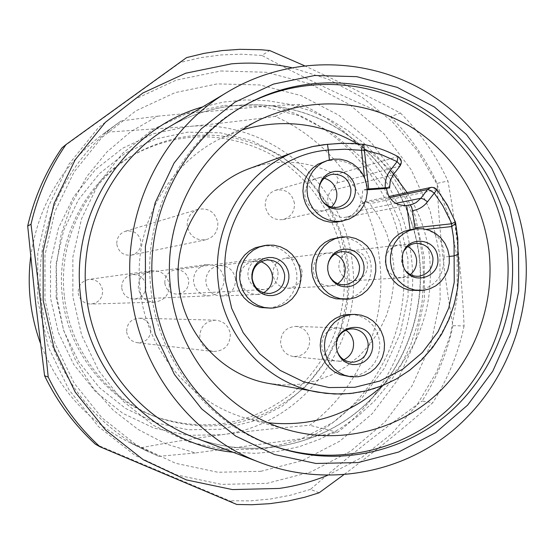 <?xml version="1.0" encoding="UTF-8"?>
<svg xmlns="http://www.w3.org/2000/svg" width="554" height="554" viewBox="0 0 554 554"><rect width="100%" height="100%" fill="white"/><g stroke="black" fill="none" stroke-linecap="round" stroke-linejoin="round"><path stroke-width="0.42" stroke-dasharray="2.77 2.08" d="M407.1 192.577C419.44 212.424 426.954 234.003 429.641 257.319C434.017 307.775 418.36 350.523 382.675 385.563M268.254 422.785L247.59 418.644C191.303 403.631 146.394 350.543 140.197 290.164C132.441 227.348 167.751 163.035 222.847 137.454L242.465 129.775M350.315 314.367L356.686 315.129L362.745 317.29L368.209 320.745L372.842 325.337L376.415 330.849L378.77 337.026L379.809 343.591L379.476 350.232L377.786 356.658L374.816 362.558L370.702 367.676L365.633 371.769L359.844 374.642L353.591 376.159L346.139 376.138M261.689 245.969L270.013 245.803L276.647 247.403L282.775 250.47L288.087 254.854L292.325 260.332L295.275 266.633L296.799 273.447L296.819 280.428L295.33 287.228L292.415 293.523L288.205 298.987L282.914 303.357L276.799 306.397L270.172 307.969L266.917 308.169M323.508 161.74L329.485 160.494L329.415 159.891M336.853 237.714L344.782 237.597L351.291 239.189L357.302 242.237L362.517 246.585L366.686 252.015L369.587 258.261L371.09 265.006L371.111 271.924L369.656 278.662L366.796 284.888L362.669 290.296L357.482 294.617L351.485 297.623L342.317 299.361M449.266 256.454L444.024 257.049C444.225 242.763 438.193 233.546 425.936 229.384L420.541 228.615L415.493 228.892M444.024 257.049C444.19 275.518 435.652 286.681 418.395 290.538L416.151 290.712M337.047 350.945L336.292 347.49L337.919 338.016M405.957 271.128L402.993 266.536L401.671 261.585L402.003 255.803L404.081 250.74M321.964 200.444L318.959 192.467L318.972 188.512M329.055 275.186L327.629 269.992L328.051 263.843M353.736 393.125C417.751 386.027 466.316 320.558 457.756 255.442L457.576 253.94L458.013 254.438M329.485 160.494C345.696 159.365 357.413 165.334 364.629 178.409L367.177 189.046L362.669 190.133C362.295 206.961 354.262 217.521 338.57 221.822M455.589 222.666L449.46 209.696L442.791 198.228L436.628 189.607L432.051 187.3M268.288 383.368L281.848 384.885L293.191 384.795L299.963 384.151L316.147 380.771L331.597 374.892L345.966 366.679L358.916 356.319L370.169 344.062L379.469 330.212L386.623 315.074L391.463 298.994L393.887 282.353L393.852 265.511L391.359 248.85L386.457 232.756L379.255 217.583L369.913 203.685L365.827 201.649L364.747 201.767L361.783 203.65L355.329 212.002L353.016 214.204L349.595 216.212L345.308 217.32C331.978 219.405 322.213 201.123 331.105 190.673L337.095 182.945L338.106 178.388L335.308 174.642C316.417 164.725 296.369 160.729 275.165 162.661L262.104 164.794L249.383 168.575M224.661 105.378L262.34 106.271L298.758 115.654L332.158 132.96L360.952 157.26L383.818 187.328L399.711 221.683L407.924 258.697L408.076 296.612L400.147 333.647L384.49 368.043L361.79 398.139L333.072 422.453L299.672 439.724L263.171 449.01L225.36 449.737L188.131 441.746L153.416 425.334L123.057 401.248L98.681 370.681L81.639 335.198L72.865 296.667L72.851 257.139L81.576 218.705L98.557 183.416L122.822 153.105L153.049 129.297L187.598 113.148L224.661 105.378M157.578 116.174L271.432 105.696C341.319 122.94 395.424 187.086 402.758 259.03C411.456 330.814 372.856 405.348 308.599 437.743L195.389 452.978L165.736 443.837L138.022 429.405L113.161 410.112L91.985 386.533L75.219 359.421L63.447 329.651L57.062 298.197L56.286 266.1L61.148 234.425L71.466 204.218L86.874 176.463L106.839 152.052L130.668 131.755L157.578 116.174L121.16 120.917L105.669 132.24L187.065 126.651L153.693 133.701L122.614 148.25L95.44 169.628L73.64 196.808L58.399 228.414L50.553 262.811L50.559 298.177L58.419 332.649L73.71 364.4L95.586 391.775L122.856 413.367L154.06 428.11L187.564 435.326L221.628 434.738C302.276 425.465 363.043 344.339 352.434 264.002C345.066 183.305 267.831 117.649 187.065 126.651C212.874 124.248 242.25 120.827 275.193 116.402C332.275 141.616 373.119 198.761 379.705 261.024C387.011 323.211 359.795 387.973 309.762 425.257C276.681 428.152 247.299 431.31 221.628 434.738C195.922 438.124 169.095 442.445 141.138 447.694L129.331 442.438C87.373 421.137 57.734 388.049 40.4 343.168M308.599 437.743L337.524 432.335C390.452 392.682 419.177 323.952 411.435 257.97C404.448 191.899 361.27 131.222 300.843 104.346L271.432 105.696M64.416 296.722C70.143 351.499 108.806 400.473 159.303 418.118C209.44 433.83 255.103 425.853 296.293 394.178C333.681 363.189 353.549 313.142 348.231 264.59C342.829 217.244 313.772 173.755 272.021 151.367C226.662 129.034 181.324 129.712 136.007 153.396C87.22 180.708 57.45 239.57 64.416 296.722M62.401 296.861C68.073 351.098 106.368 399.586 156.387 417.065C206.046 432.632 251.287 424.738 292.103 393.375C329.152 362.69 348.847 313.121 343.57 265.034C338.224 218.137 309.43 175.071 268.067 152.904C223.124 130.799 178.208 131.478 133.313 154.94C84.991 181.996 55.504 240.277 62.401 296.861M56.155 297.54L56.148 263.462L63.696 230.319L78.377 199.856L99.381 173.644L125.557 153.022L155.508 138.978L187.681 132.157L220.423 132.822L252.105 140.841L281.19 155.736L306.293 176.726L326.23 202.743L340.094 232.507L347.24 264.59L347.351 297.463L340.405 329.568L326.715 359.359L306.895 385.404L281.848 406.407L252.756 421.282L221.011 429.239L188.166 429.786L155.875 422.806L125.8 408.575L99.526 387.752L78.453 361.36L63.731 330.759L56.155 297.54M275.193 116.402L300.843 104.346M220.804 70.981L266.003 72.242L309.61 83.661L349.532 104.533L383.908 133.715L411.179 169.732L430.126 210.832L439.918 255.069L440.111 300.386L430.693 344.664L412.051 385.84L384.988 421.926L350.696 451.157L310.752 472.008L267.014 483.33L221.628 484.397L176.858 474.979L135.037 455.402L98.404 426.532L68.966 389.794L48.364 347.074L37.762 300.649L37.762 253.005L48.343 206.718L68.883 164.261L98.203 127.856L134.664 99.353L176.262 80.115L220.804 70.981M186.65 57.574L180.452 62.401L200.555 57.692L220.949 54.95L241.468 54.202L261.917 55.428L269.618 50.518M304.312 65.649L353.113 88.605L400.41 113.016L390.397 116.693C345.689 97.823 302.858 77.401 261.917 55.428M390.397 116.693C409.981 136.062 425.548 158.292 437.099 183.381L447.937 180.978C456.628 229.003 462.015 277.325 464.093 325.946L452.957 325.669C444.516 278.565 439.225 231.136 437.099 183.381M452.957 325.669C447.223 352.69 436.947 377.821 422.127 401.048L432.729 402.751C404.524 427.563 374.795 451.607 343.535 474.903M319.111 492.79L310.489 489.362C345.495 458.747 382.71 429.308 422.127 401.048M310.489 489.362L290.85 495.124L270.712 498.981L250.242 500.871L229.633 500.781L236.78 504.465M247.25 103.965L245.865 104.706C181.878 138.05 141.831 215.042 151.02 290.123C158.486 362.157 210.098 426.033 275.975 446.87L277.478 447.355M217.826 222.77C218.082 231.62 214.059 237.285 205.742 239.778C195.707 240.651 189.544 236.059 187.245 226.018C186.913 217.784 190.507 212.23 198.027 209.336C208.636 207.639 215.236 212.113 217.826 222.77M116.818 244.369C118.625 252.243 123.5 255.83 131.443 255.131C138.029 253.164 141.222 248.711 141.021 241.766C138.971 233.414 133.749 229.91 125.356 231.267C119.408 233.553 116.555 237.915 116.818 244.369M278.053 272.298C278.115 282.221 273.378 287.983 263.843 289.576C255.027 289.23 249.716 284.604 247.908 275.712C247.749 266.329 252.112 260.609 260.989 258.531C270.352 258.303 276.044 262.887 278.053 272.298M164.829 283.281C166.255 290.268 170.466 293.897 177.46 294.167C185.036 292.907 188.803 288.378 188.762 280.58C187.176 273.191 182.661 269.59 175.216 269.784C168.174 271.418 164.711 275.92 164.829 283.281M230.305 334.027C230.035 345.343 224.356 351.16 213.276 351.471C205.673 350.073 201.171 345.481 199.779 337.698C199.876 327.04 205.112 321.195 215.478 320.164C223.774 321.043 228.712 325.669 230.305 334.027M126.658 331.922C127.759 338.023 131.319 341.624 137.337 342.732C146.111 342.497 150.612 337.94 150.833 329.062C149.58 322.497 145.667 318.869 139.096 318.176C130.889 318.986 126.748 323.571 126.658 331.922M169.337 284.604C169.351 294.846 164.358 300.697 154.351 302.159C145.467 301.646 140.141 296.965 138.362 288.108C138.202 278.655 142.648 272.852 151.706 270.691C161.387 270.38 167.266 275.013 169.337 284.604M78.183 293.073C79.575 300.005 83.779 303.668 90.787 304.07C98.688 302.92 102.635 298.336 102.628 290.31C100.994 282.796 96.354 279.168 88.716 279.424C81.57 281.127 78.059 285.67 78.183 293.073M224.065 278.406C224.107 288.475 219.252 294.285 209.502 295.822C200.638 295.407 195.306 290.753 193.512 281.868C193.353 272.45 197.757 266.682 206.725 264.57C216.247 264.3 222.029 268.912 224.065 278.406M121.742 288.149C123.154 295.123 127.365 298.765 134.38 299.091C142.101 297.879 145.951 293.322 145.931 285.421C144.317 277.969 139.74 274.355 132.205 274.576C125.107 276.245 121.617 280.767 121.742 288.149M335.308 174.642L397.772 156.671C386.934 150.847 375.501 146.782 363.472 144.469L341.679 143.347M309.721 339.727C308.218 331.735 303.544 327.282 295.704 326.375C285.739 327.303 280.705 332.94 280.601 343.286C281.958 350.841 286.3 355.266 293.627 356.561C304.132 356.174 309.492 350.557 309.721 339.727M235.512 279.057C233.553 269.881 227.978 265.394 218.795 265.595C210.021 267.603 205.714 273.212 205.859 282.415C207.598 291.044 212.764 295.566 221.351 295.981C230.831 294.499 235.547 288.856 235.512 279.057M294.451 203.249C292 193.048 285.739 188.706 275.677 190.223C268.42 192.951 264.944 198.311 265.262 206.31C267.492 216.06 273.434 220.485 283.066 219.578C290.919 217.154 294.714 211.711 294.451 203.249M367.558 264.078C365.661 255.075 360.28 250.65 351.423 250.803C342.912 252.735 338.729 258.247 338.882 267.326C340.627 275.947 345.724 280.393 354.172 280.677C363.175 279.098 367.634 273.565 367.558 264.078M302.089 271.502C300.157 262.416 294.686 257.963 285.67 258.136C277.028 260.103 272.783 265.664 272.928 274.812C274.68 283.44 279.818 287.928 288.343 288.267C297.567 286.723 302.152 281.134 302.089 271.502M357.351 143.777C371.041 151.983 383.126 162.156 393.617 174.295M457.576 253.94L457.5 241.052L454.938 221.815L455.34 221.863M95.336 444.142L229.633 500.781M180.452 62.401L61.986 147.849M30.678 256.71C38.24 205.756 62.096 165.078 102.248 134.684L105.669 132.24M327.393 475.422L361.527 457.611L391.747 433.768L417.107 404.759L436.815 371.589L450.291 335.357L457.14 297.256L457.168 258.517L450.374 220.374L436.974 184.053L417.377 150.736L392.177 121.513L362.143 97.379L328.224 79.187L291.501 67.616M464.093 325.946C458.255 353.48 447.805 379.081 432.729 402.751M400.41 113.016C420.341 132.759 436.185 155.411 447.937 180.978M141.138 447.694L158.853 456.351L195.389 452.978M121.16 120.917L117.524 123.507C65.33 161.733 34.944 228.774 40.705 295.171C46.633 361.547 88.259 422.252 146.325 450.776L158.853 456.351M337.524 432.335L309.762 425.257M367.26 189.807L362.669 190.133M437.016 189.634L369.913 203.685M343.868 359.775L339.491 360.993L335.959 361.028C327.947 359.608 323.204 354.754 321.715 346.451C321.569 336.306 326.264 330.149 335.8 327.982L338.764 327.913L345.869 330.226M410.376 274.555L401.982 277.741C392.772 277.429 387.211 272.54 385.3 263.088C385.127 253.123 389.684 247.084 398.97 244.965L407.799 246.565M331.444 207.009L324.9 210.506L322.712 210.901C312.927 210.929 306.992 205.977 304.894 196.04C304.541 187.259 308.336 181.38 316.265 178.395L319.021 177.862L324.222 178.215M263.538 292.754L256.924 294.499C247.527 294.042 241.876 289.07 239.972 279.59C239.806 269.473 244.522 263.309 254.113 261.107L260.927 261.723M337.663 283.634L330.149 286.044C320.835 285.67 315.219 280.739 313.308 271.266C313.142 261.218 317.774 255.117 327.213 252.963L335.038 254.016M400.05 165.937L400.916 160.923L398.188 156.713M393.388 174.6L399.787 166.082L337.095 182.945M364.553 177.716L364.629 178.409M355.834 211.372L395.722 203.346M419.537 257.693C425.853 315.344 402.246 374.788 357.829 411.345C313.301 447.694 250.221 458.608 195.41 437.93C250.179 458.587 313.149 447.667 357.621 411.338C401.982 374.816 425.583 315.378 419.274 257.714C412.869 201.469 378.375 149.815 328.875 123.48C279.306 97.372 217.203 98.404 168.097 127.572C217.237 98.377 279.438 97.317 329.069 123.438C378.631 149.795 413.139 201.455 419.537 257.693M233.096 452.251L255.436 453.338L277.651 451.455L299.368 446.656L320.233 439.038L339.907 428.761L358.085 416.006L374.476 400.999L388.825 383.998L400.923 365.28L410.59 345.163L417.674 323.965L422.079 302.027L423.741 279.687L422.633 257.312L418.921 235.831L412.661 214.959L403.935 195.015L392.883 176.29L379.649 159.081L364.428 143.652L347.441 130.238L328.931 119.062L309.18 110.308L288.475 104.131L267.146 100.648L245.512 99.928L223.913 102.019L202.695 106.894M361.783 203.65L389.663 197.674M389.303 187.806L389.995 180.909L393.07 174.808L331.105 190.673M247.59 418.644L289.098 430.209M351.111 362.157L336.513 361.076M418.852 276.245L402.46 277.706M402.993 266.536L403.672 267.215M330.89 174.628L316.812 178.249M269.846 293.488L257.617 294.458M345.066 284.784L330.717 286.002M346.569 217.133L410.452 204.779M260.775 471.322L302.034 460.741L339.768 441.185L372.184 413.734L397.786 379.795L415.431 341.063L424.364 299.389L424.191 256.737L414.953 215.104L397.045 176.435L371.27 142.572L338.785 115.17L301.071 95.62L259.916 84.97L217.3 83.883L175.223 92.587L135.993 110.786L101.68 137.662L74.139 171.885L54.881 211.718L44.964 255.075L44.964 299.679L54.888 343.148L74.188 383.174L101.811 417.661L136.242 444.82L175.625 463.303L217.867 472.25L260.775 471.322M156.387 417.065L159.303 418.118M275.975 446.87L278.974 447.854M205.742 239.778L131.443 255.131M263.843 289.576L177.46 294.167M213.276 351.471L137.337 342.732M154.351 302.159L90.787 304.07M209.502 295.822L134.38 299.091M295.704 326.375L338.203 327.885M218.795 265.595L254.113 261.107M275.677 190.223L316.265 178.395M351.423 250.803L398.97 244.965M285.67 258.136L327.213 252.963M288.343 288.267L330.149 286.044M354.172 280.677L401.982 277.741M283.066 219.578L324.353 210.638M221.351 295.981L256.924 294.499M293.627 356.561L335.959 361.028M364.747 201.767L388.943 196.518M206.725 264.57L132.205 274.576M151.706 270.691L88.716 279.424M215.478 320.164L139.096 318.176M260.989 258.531L175.216 269.784M198.027 209.336L125.356 231.267M245.865 104.706L248.642 103.21M117.524 123.507L102.248 134.684M146.325 450.776L129.331 442.438M133.313 154.94L136.007 153.396M455.658 223.054L455.575 222.666M342.123 251.578L327.781 252.901M267.021 259.951L254.805 261.038M339 206.981L324.9 210.506M402.003 255.803L402.55 255.006M415.832 243.365L399.448 244.916M353.362 328.889L338.764 327.913M222.847 137.454L261.696 118.812"/><path stroke-width="0.83" d="M170.563 287.9C177.425 354.865 227.078 413.686 289.098 430.209C340.468 444.37 396.629 430.479 435.721 395.189C474.681 359.678 494.847 304.873 489.057 251.71C483.157 199.925 452.909 152.018 408.838 125.647C361.153 99.145 312.103 96.867 261.696 118.812C200.984 146.983 161.962 218.234 170.563 287.9M382.675 385.563C350.073 414.766 311.93 427.176 268.254 422.785M351.139 314.603L345.08 316.002L339.415 318.661L334.394 322.476L330.226 327.282L327.089 332.885L325.129 339.027L324.422 345.467L325.004 351.915L326.853 358.092L329.879 363.736L333.958 368.611L338.916 372.503L344.533 375.252L350.564 376.734L358.085 376.755L364.387 375.224L370.231 372.323L375.342 368.195L379.49 363.029L382.482 357.074L384.185 350.592L384.524 343.889L383.479 337.261L381.097 331.029L377.496 325.468L372.828 320.835L367.316 317.352L361.201 315.171L354.775 314.402L351.139 314.603M350.564 376.734L340.149 374.663L334.581 371.949L329.672 368.091L325.627 363.258L322.622 357.662L320.794 351.541L320.219 345.156L320.918 338.778L322.864 332.684L325.967 327.137L330.101 322.373L335.08 318.592L340.696 315.953L346.707 314.568L354.775 314.402M266.91 245.159L259.078 247.119L253.282 250.2L248.254 254.487L244.224 259.778L241.385 265.837L239.861 272.388L239.73 279.133L240.99 285.76L243.58 291.965L247.396 297.463L252.25 302.013L257.922 305.399L264.154 307.47L270.664 308.142L273.939 307.941L280.629 306.355L286.792 303.28L292.131 298.876L296.376 293.364L299.319 287.014L300.822 280.144L300.801 273.101L299.264 266.232L296.279 259.868L292.006 254.341L286.647 249.909L280.469 246.814L273.78 245.2L266.91 245.159M270.664 308.142L260.47 307.505L254.293 305.448L248.67 302.089L243.857 297.588L240.076 292.138L237.507 285.989L236.26 279.424L236.392 272.748L237.901 266.252L240.72 260.248L244.709 255.006L249.695 250.754L255.442 247.7L265.38 245.367M333.757 159.123L327.733 160.376L321.964 162.959L316.86 166.747L312.643 171.574L309.506 177.225L307.588 183.45L306.971 189.98L307.685 196.518L309.7 202.778L312.927 208.484L317.22 213.38L322.386 217.258L328.197 219.945L334.394 221.323L340.71 221.33L349.221 219.072L354.92 215.762L359.775 211.24L363.549 205.728L366.069 199.475L367.212 192.792L366.928 185.985L365.224 179.378L362.191 173.291L357.967 168L352.746 163.769L346.783 160.792L340.35 159.213L333.757 159.123M342.933 221.004L336.375 222.14L330.115 222.133L323.965 220.769L318.204 218.11L313.079 214.266L308.827 209.412L305.628 203.761L303.627 197.556L302.92 191.075L303.53 184.607L305.434 178.436L308.55 172.841L312.726 168.056L317.788 164.303L327.733 160.376M342.448 236.877L334.948 238.739L329.201 241.779L324.215 246.038L320.226 251.315L317.421 257.361L315.925 263.905L315.822 270.643L317.11 277.256L319.727 283.433L323.557 288.897L328.411 293.391L334.069 296.702L340.267 298.689L349.401 299.063L355.959 297.498L362.004 294.465L367.24 290.109L371.402 284.652L374.282 278.364L375.751 271.564L375.723 264.59L374.213 257.783L371.284 251.474L367.087 245.997L361.824 241.606L355.758 238.532L349.193 236.932L342.448 236.877M346.714 299.25L335.925 298.8L329.782 296.833L324.173 293.551L319.36 289.098L315.565 283.69L312.968 277.561L311.694 271.01L311.798 264.334L313.273 257.852L316.057 251.855L320.011 246.627L324.956 242.41L330.662 239.39L341.195 237.043M423.436 290.351L414.801 290.033L408.665 288.122L403.049 284.867L398.215 280.428L394.4 275.006L391.775 268.856L390.473 262.271L390.556 255.56L392.01 249.037L394.773 243.012L398.721 237.763L403.644 233.539L409.337 230.54L416.566 228.754L423.18 228.816L429.627 230.409L435.576 233.456L440.749 237.811L444.869 243.248L447.75 249.487L449.239 256.232L449.273 263.143L447.84 269.881L445.014 276.1L440.936 281.501L435.804 285.816L429.869 288.814L423.436 290.351M415.472 228.899L410.112 229.695L406.657 205.492L409.635 204.918C410.881 205.098 411.823 207.016 412.467 210.679C418.589 209.717 423.602 206.753 427.501 201.788L437.016 189.634L447.32 205.035L455.326 221.822L451.662 223.774L414.911 227.798L415.043 228.968M421.172 290.525L409.863 290.227L403.804 288.35L398.257 285.158L393.472 280.795L389.684 275.47L387.059 269.424L385.736 262.935L385.764 256.315L387.149 249.868L389.815 243.898L393.652 238.677L398.471 234.446L404.039 231.406L410.112 229.695M337.919 338.016C340.641 332.836 344.796 329.817 350.398 328.958L353.362 328.889C361.651 330.115 366.575 335.004 368.133 343.556C368.299 353.687 363.618 359.858 354.096 362.074L351.111 362.157C344.269 361.346 339.581 357.614 337.047 350.945M372.669 343.452L372.683 347.683L371.796 351.825L370.044 355.654L367.524 358.992L364.352 361.665L360.689 363.535L356.714 364.511L352.635 364.553L348.646 363.639L344.955 361.824L341.749 359.2L339.18 355.89L337.393 352.074L336.465 347.926C332.926 323.765 370.896 319.215 372.669 343.452M404.081 250.74C406.837 246.495 410.652 244.051 415.514 243.393L415.832 243.365C425.264 243.469 430.977 248.358 432.958 258.026C433.124 268.06 428.533 274.119 419.177 276.211L418.852 276.245C413.831 276.591 409.531 274.888 405.957 271.128M437.743 257.541C440.97 277.852 411.054 286.466 403.672 267.215L402.176 261.585L402.55 255.006C406.207 235.145 436.455 237.437 437.743 257.541M318.972 188.512C320.184 181.324 324.152 176.691 330.89 174.628L333.099 174.233C342.884 174.261 348.805 179.233 350.883 189.156C351.208 198.2 347.247 204.142 339 206.981L336.804 207.376C330.71 207.798 325.766 205.486 321.964 200.444M355.343 188.353L355.363 192.584L354.47 196.698L352.711 200.493L350.183 203.775L346.998 206.379L343.328 208.179L339.346 209.073L335.253 209.031L331.257 208.041L327.553 206.157L324.339 203.47L321.763 200.119L319.97 196.268L319.042 192.113L319.035 187.861L319.935 183.727L321.708 179.925L324.256 176.643L327.456 174.046L331.14 172.259L335.128 171.38L339.221 171.442L343.21 172.446L346.894 174.344L350.093 177.031L352.642 180.375L354.428 184.212L355.343 188.353M252.167 278.565C252.022 268.295 256.821 262.104 266.571 259.999L267.021 259.951C276.765 260.103 282.637 265.082 284.659 274.874C284.818 285.102 280.04 291.286 270.317 293.44L269.846 293.488C260.096 293.371 254.203 288.399 252.167 278.565M288.856 274.459L288.869 278.731L287.955 282.9L286.169 286.75L283.593 290.095L280.352 292.761L276.612 294.617L272.554 295.573L268.392 295.573L264.32 294.617L260.553 292.754L257.285 290.074L254.667 286.716L252.846 282.845L251.904 278.655L251.897 274.362L252.818 270.179L254.618 266.315L257.222 262.97L260.477 260.311L264.23 258.462L268.295 257.527L272.457 257.548L276.515 258.524L280.269 260.394L283.516 263.074L286.113 266.426L287.928 270.29L288.856 274.459M328.051 263.843C330.191 256.834 334.761 252.762 341.749 251.613L342.123 251.578C351.714 251.703 357.51 256.634 359.511 266.37C359.678 276.501 354.989 282.623 345.454 284.742L345.066 284.784C337.829 285.04 332.49 281.848 329.055 275.186M364.013 265.92L364.026 270.151L363.133 274.278L361.381 278.094L358.854 281.397L355.675 284.036L352.012 285.871L348.03 286.813L343.944 286.806L339.955 285.857L336.257 284.008L333.044 281.356L330.475 278.025L328.681 274.188L327.76 270.04L327.746 265.781L328.647 261.64L330.413 257.818L332.961 254.508L336.153 251.876L339.837 250.055L343.819 249.134L347.905 249.155L351.887 250.124L355.571 251.98L358.763 254.639L361.312 257.963L363.092 261.786L364.013 265.92M389.663 197.674L427.515 189.558L430.313 190.396L434.184 193.034L442.743 205.555L450.714 221.413L451.662 223.774L451.739 226.544L455.63 223.38L455.34 221.863M457.999 254.3L454.121 255.9L449.266 256.454M367.177 189.046L368.694 188.928L364.345 149.989L361.492 150.314L364.553 177.716M367.26 189.807L386.45 188.464C388.534 199.828 395.078 205.527 406.089 205.562L406.657 205.492M131.132 292.38C139.13 368.888 191.975 437.355 260.886 462.819C325.932 487.34 400.417 473.975 452.763 430.534C504.985 386.844 532.546 316.168 525.074 247.624C517.484 180.763 476.959 119.228 418.561 87.567C360.079 56.196 286.543 57 228.213 91.639C161.844 130.363 121.43 212.494 131.132 292.38M145.453 290.843L145.404 246.198L155.141 202.819L174.101 163.028L201.199 128.895L234.938 102.151L273.468 84.09L314.769 75.489L356.714 76.653L397.218 87.359L434.336 106.95L466.316 134.366L491.71 168.215L509.375 206.857L518.523 248.448L518.738 291.044L510.012 332.656L492.707 371.319L467.569 405.175L435.721 432.556L398.631 452.043L358.036 462.569L315.925 463.463L274.417 454.522L235.651 436.06L201.698 408.921L174.413 374.428L155.307 334.367L145.453 290.843M343.535 474.903L319.111 492.79L304.894 497.187L287.45 501.162L269.708 503.683L251.779 504.736L236.78 504.465L99.955 446.766C78.405 426.982 61.155 403.741 48.212 377.039L40.394 300.635L31.003 224.287C37.679 195.333 49.327 168.783 65.947 144.629L186.65 57.574L204.177 53.343L221.946 50.594L239.84 49.327L260.712 49.728L269.618 50.518L304.312 65.649M291.501 67.616C271.737 63.398 251.731 62.138 231.489 63.849L185.68 73.218L142.877 92.996L105.357 122.33L75.178 159.808L54.036 203.547L43.143 251.239L43.143 300.33L54.063 348.175L75.275 392.19L105.585 430.036L143.299 459.758L186.331 479.902L232.382 489.577L279.057 488.448C295.739 486.08 311.847 481.738 327.393 475.422M511.508 249.245C518.163 310.33 494.334 373.306 448.712 413.201C402.966 452.86 337.531 466.87 278.974 447.854C212.646 426.871 160.66 362.531 153.146 289.971C143.888 214.343 184.219 136.79 248.642 103.21C301.639 74.991 366.616 76.445 418.021 105.468C469.335 134.761 504.742 189.703 511.508 249.245M277.478 447.355C335.516 465.623 400.078 451.371 445.174 411.975C490.131 372.336 513.565 310.067 506.993 249.674C500.29 190.811 465.408 136.464 414.787 107.296C364.061 78.391 299.88 76.542 247.25 103.965M341.679 143.347L327.497 144.324M363.286 144.386L353.043 143.486L340.211 143.354L323.848 144.691L313.432 146.381L299.167 150.328L249.383 168.575C204.551 184.835 174.004 233.587 178.471 283.046C182.709 332.518 221.309 375.19 268.288 383.368L325.946 393.375L341.132 394.067L353.736 393.125M242.465 129.775C282.817 118.251 321.112 122.919 357.351 143.777M393.617 174.295L407.1 192.577M99.955 446.766L95.336 444.142C74.194 424.731 57.277 401.941 44.583 375.757L48.212 377.039M31.003 224.287L27.7 225.977L35.394 300.926L44.583 375.757M27.7 225.977C34.251 197.584 45.677 171.539 61.986 147.849L65.947 144.629M40.4 343.168C30.255 315.136 27.014 286.321 30.678 256.71M393.388 174.6L400.05 165.937L399.808 164.559L397.086 161.616L381.145 154.538L364.345 149.989L363.694 144.442C375.764 146.755 387.232 150.833 398.104 156.671L397.086 161.616L390.335 170.376C386.54 175.466 384.85 181.262 385.286 187.771L389.594 187.695L386.45 188.464M385.286 187.771L368.694 188.928M426.171 229.356L451.739 226.544L453.401 236.856L454.072 245.277L454.238 282.235L448.782 307.941L437.999 331.77L422.377 352.552L402.661 369.262L379.774 381.041L354.83 387.267L329.055 387.565L303.751 381.865L280.206 370.411L259.653 353.743L243.178 332.677L231.655 308.294L225.707 281.854C217.147 217.48 267.028 154.518 328.314 150.03L344.913 149.234L361.492 150.314C362.018 146.727 362.635 144.746 363.348 144.386M458.013 254.438L458.906 271.813L457.611 288.163L454.252 304.188L448.892 319.616L441.614 334.187L432.542 347.642L421.816 359.754L409.614 370.301L396.145 379.095L381.637 385.979L366.339 390.819L350.516 393.513L334.443 394.012L318.405 392.287C266.973 383.88 223.726 337.088 218.283 282.658C211.192 226.212 246.011 168.901 297.173 151.041L312.11 146.658L327.456 144.31L328.314 150.03M329.415 159.891L328.314 150.058M414.911 227.798L412.467 210.679M432.051 187.3L430.839 187.432L427.515 189.558L420.853 198.284L423.63 199.142L427.501 201.788M390.335 170.376L393.07 173.312L393.333 174.669L390.293 180.715L389.594 187.695M395.722 203.346L420.853 198.284L416.22 202.508L413.021 204.073L409.669 204.911M260.886 462.819L195.41 437.93C137.344 416.449 93.079 359.262 86.389 295.462C78.294 228.837 112.171 160.238 168.097 127.572L228.213 91.639M202.695 106.894C125.266 128.535 69.887 212.577 80.572 296.092C88.543 376.755 156.062 444.62 233.096 452.251M345.869 330.226C350.246 333.106 352.794 337.206 353.514 342.531C353.944 350.467 350.73 356.215 343.868 359.775M260.927 261.723C267.471 264.14 271.301 268.87 272.409 275.906C272.866 283.426 269.909 289.043 263.538 292.754M324.222 178.215C331.34 180.348 335.53 185.188 336.77 192.73C337.254 198.422 335.475 203.179 331.444 207.009M407.799 246.565C412.813 249.355 415.729 253.684 416.56 259.535C417.044 265.705 414.981 270.712 410.376 274.555M335.038 254.016C340.814 256.647 344.186 261.197 345.149 267.651C345.627 274.486 343.134 279.812 337.663 283.634M388.943 196.518L431.324 187.342L434.253 187.647L437.016 189.634M458.013 254.348L457.798 238.559L455.658 223.054M409.635 204.918L410.452 204.779M400.05 165.937C402.232 162.28 401.608 159.206 398.188 156.713"/></g></svg>
